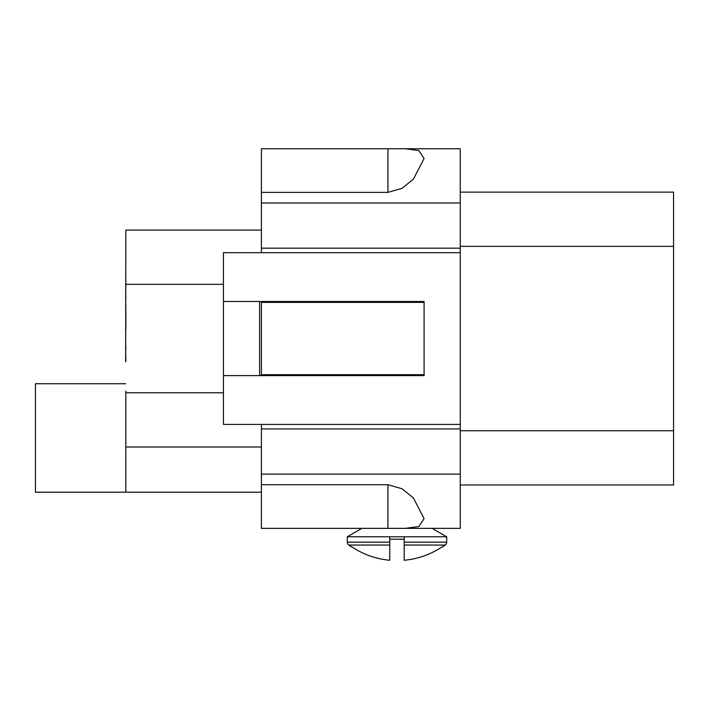 <?xml version="1.0" encoding="UTF-8"?>
<svg xmlns="http://www.w3.org/2000/svg" width="709" height="709" viewBox="0 0 709 709"><rect width="100%" height="100%" fill="white"/><g stroke="black" fill="none" stroke-linecap="round" stroke-linejoin="round"><path stroke-width="1.06" d="M351.256 546.825L351.256 546.825A81.34 81.34 0 0 1 348.739 545.044A3.616 3.616 0 0 1 347.268 542.137L389.746 542.137L389.746 539.203L404.21 539.203L404.21 560.252A81.021 81.021 0 0 0 442.398 546.648L442.398 546.648M351.567 546.648A81.021 81.021 0 0 0 389.746 560.252L389.746 542.137M361.865 528.356L347.268 536.784L446.688 536.784L446.688 542.137A3.616 3.616 0 0 1 445.217 545.044A81.34 81.34 0 0 1 442.708 546.825M125.653 383.746L35.45 383.746L35.45 492.206L125.83 492.206L125.83 390.978M261.408 230.097L125.83 230.097L125.653 361.696M125.83 356.6L125.83 361.696M125.83 345.788L125.653 356.6M125.83 296.858L125.653 306.199M125.83 305.579L125.83 329.517M125.83 283.396L125.653 296.858M460.247 484.974L673.55 484.974L673.55 192.13L460.247 192.13M261.408 375.61L261.408 374.707L424.097 374.707L424.097 375.61L223.441 375.61L223.441 424.416L460.247 424.416L460.247 252.688L223.441 252.688L223.441 301.493L424.097 301.493L424.097 302.397L261.408 302.397L261.408 301.493M387.938 484.726L402.012 488.758L413.374 497.922L424.097 518.616L418.851 526.53L405.282 528.356L261.408 528.356L261.408 484.726L387.938 484.726L387.938 528.356M460.247 424.416L460.247 528.356L405.282 528.356M460.247 428.936L261.408 428.936L261.408 484.726M460.247 528.356L432.1 528.356L446.688 536.784M261.408 192.378L261.408 148.748L460.247 148.748L405.282 148.748L418.851 150.574L424.097 158.488L413.374 179.182L402.003 188.355L387.938 192.378L261.408 192.378L261.408 248.168L460.247 248.168L460.247 252.688M460.247 148.748L460.247 248.168M387.938 192.378L387.938 148.748L405.282 148.748M261.408 428.936L261.408 424.416M261.408 374.707L261.408 302.397M261.408 252.688L261.408 248.168M261.408 492.206L125.83 492.206M261.408 447.016L125.83 447.016M424.097 374.707L424.097 302.397M223.441 375.61L223.441 301.493M259.6 301.493L259.6 375.61M389.746 536.784L389.746 545.044L348.739 545.044M445.217 545.044L404.21 545.044L404.21 536.784M404.21 542.137L446.688 542.137M460.247 474.126L261.408 474.126M460.247 202.978L261.408 202.978M223.441 284.327L125.83 284.327M223.441 392.786L125.83 392.786M460.247 246.36L673.55 246.36M460.247 430.744L673.55 430.744M347.268 542.137L347.268 536.784"/></g></svg>
